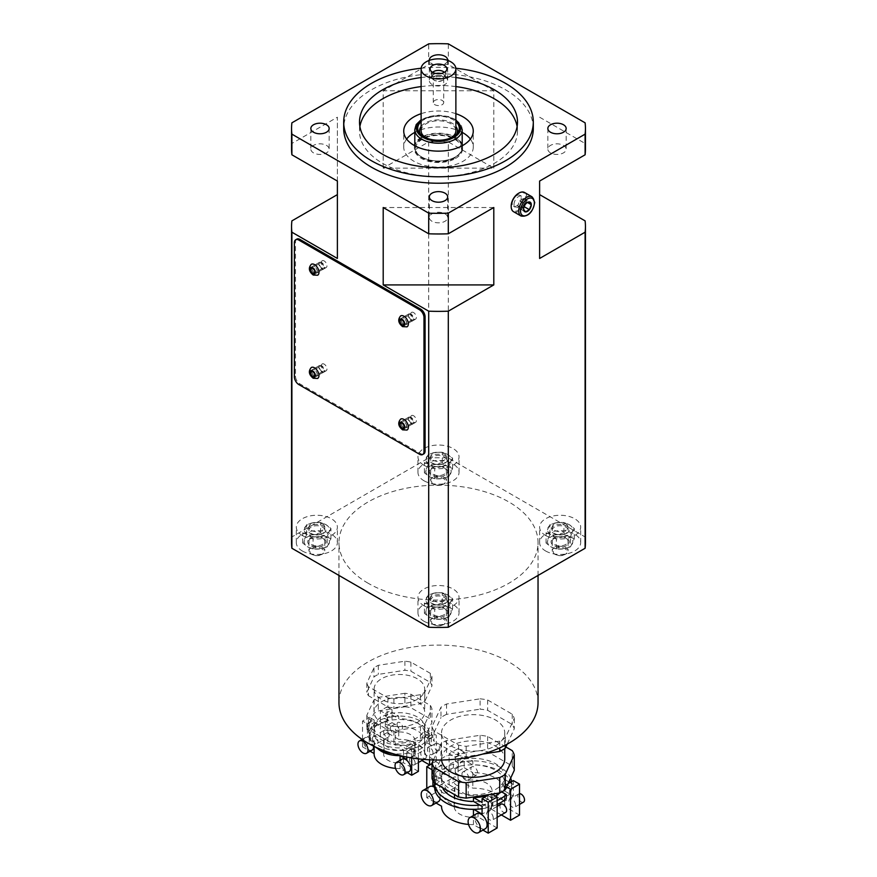<?xml version="1.0" encoding="UTF-8"?>
<svg xmlns="http://www.w3.org/2000/svg" width="877" height="877" viewBox="0 0 877 877"><rect width="100%" height="100%" fill="white"/><g stroke="black" fill="none" stroke-linecap="round" stroke-linejoin="round"><path stroke-width="0.66" stroke-dasharray="4.38 3.29" d="M493.795 207.52L383.205 207.52M444.979 213.813A9.165 5.295 180 0 1 447.665 217.551A9.165 5.295 180 0 1 442.008 222.44A9.165 5.295 180 0 1 432.021 221.289A9.165 5.295 180 0 1 429.335 217.551A9.165 5.295 180 0 1 434.992 212.662A9.165 5.295 180 0 1 444.979 213.813M296.81 239.125A6.325 3.651 -120 0 0 295.494 242.019L295.494 376.189A6.325 3.651 -120 0 0 299.967 383.929L420.62 453.584A6.325 3.651 -120 0 0 423.788 453.902M512.234 203.321A6.325 3.651 -60 0 1 514.996 196.963A6.325 3.651 -60 0 1 519.864 195.264A6.325 3.651 -60 0 1 521.179 198.158A6.325 3.651 -60 0 1 518.417 204.516A6.325 3.651 -60 0 1 513.549 206.216A6.325 3.651 -60 0 1 512.234 203.321M448.3 141.899A146.941 84.839 0 0 0 428.7 141.899L383.205 168.154L493.795 168.154L448.3 141.899L448.3 457.958L585.112 536.943A146.941 84.839 180 0 1 585.441 542.6M585.112 536.943L585.112 220.883M539.618 258.463L539.618 181.057M585.441 149.134A146.941 84.839 0 0 0 585.112 143.477L539.618 117.211M585.112 143.477L585.112 122.835M493.795 168.154L493.795 90.759L448.3 64.492L448.3 43.85M428.7 141.899L428.7 457.958A146.941 84.839 180 0 1 448.3 457.958M291.888 220.883L291.888 536.943L428.7 457.958M383.205 168.154L383.205 90.759L493.795 90.759M448.3 64.492A146.941 84.839 0 0 0 428.7 64.492L383.205 90.759M428.7 64.492L428.7 43.85M337.382 258.463L337.382 117.211L291.888 143.477L291.888 122.835M291.559 542.6A146.941 84.839 180 0 1 291.888 536.943M368.11 583.238A99.539 57.465 180 0 1 338.96 542.6A99.539 57.465 180 0 1 400.405 489.509A99.539 57.465 180 0 1 508.89 501.973A99.539 57.465 180 0 1 538.039 542.6A99.539 57.465 180 0 1 476.595 595.702A99.539 57.465 180 0 1 368.11 583.238M545.637 550.986A20.544 11.861 0 0 0 568.022 553.562A20.544 11.861 0 0 0 580.695 542.6A20.544 11.861 0 0 0 574.687 534.214A20.544 11.861 0 0 0 552.302 531.648A20.544 11.861 0 0 0 539.618 542.6A20.544 11.861 0 0 0 545.637 550.986M423.975 480.749A20.544 11.861 0 0 0 446.36 483.326A20.544 11.861 0 0 0 459.044 472.363A20.544 11.861 0 0 0 453.025 463.977A20.544 11.861 0 0 0 430.64 461.412A20.544 11.861 0 0 0 417.956 472.363A20.544 11.861 0 0 0 423.975 480.749M302.313 550.986A20.544 11.861 0 0 0 324.698 553.562A20.544 11.861 0 0 0 337.382 542.6A20.544 11.861 0 0 0 331.363 534.214A20.544 11.861 0 0 0 308.978 531.648A20.544 11.861 0 0 0 296.305 542.6A20.544 11.861 0 0 0 302.313 550.986M423.975 621.234A20.544 11.861 0 0 0 446.36 623.799A20.544 11.861 0 0 0 459.044 612.848A20.544 11.861 0 0 0 453.025 604.461A20.544 11.861 0 0 0 430.64 601.885A20.544 11.861 0 0 0 417.956 612.848A20.544 11.861 0 0 0 423.975 621.234M538.039 702.576A99.539 57.465 0 0 0 508.89 661.938A99.539 57.465 0 0 0 400.405 649.473A99.539 57.465 0 0 0 338.96 702.576M368.439 686.636A33.019 19.064 180 0 1 366.838 683.183L373.964 667.836A33.019 19.064 180 0 1 378.338 665.314L404.911 661.203A33.019 19.064 180 0 1 410.896 662.124L430.355 673.361A33.019 19.064 180 0 1 431.955 676.814L424.83 692.15A33.019 19.064 180 0 1 420.456 694.683L393.883 698.794A33.019 19.064 180 0 1 387.897 697.862L368.439 686.636L368.439 695.713A33.019 19.064 0 0 1 366.838 692.26L373.964 676.923A33.019 19.064 0 0 1 378.338 674.391L404.911 670.28A33.019 19.064 180 0 1 410.896 671.201L430.355 682.438A33.019 19.064 180 0 1 431.955 685.891L424.83 701.238A33.019 19.064 180 0 1 420.456 703.76L393.883 707.871A33.019 19.064 180 0 1 387.897 706.95L368.439 695.713M480.103 698.826A41.712 24.085 180 0 1 487.656 699.989L512.234 714.185A41.712 24.085 180 0 1 514.262 718.548L505.262 737.919A41.712 24.085 180 0 1 499.737 741.12L466.158 746.305A41.712 24.085 180 0 1 458.605 745.143L434.038 730.958A41.712 24.085 180 0 1 432.01 726.594L440.999 707.213A41.712 24.085 180 0 1 446.536 704.012L480.103 698.826L480.103 709.142A41.712 24.085 0 0 1 487.656 710.315L512.234 724.501A41.712 24.085 180 0 1 514.262 728.864L507.147 744.189M366.838 683.183L366.838 692.26M387.897 697.862L387.897 706.95M393.883 698.794L393.883 707.871M420.456 694.683L420.456 703.76M424.83 692.15L424.83 701.238M431.955 676.814L431.955 685.891M430.355 673.361L430.355 682.438M410.896 662.124L410.896 671.201M404.911 661.203L404.911 670.28M378.338 665.314L378.338 674.391M373.964 667.836L373.964 676.923M374.117 689.081A25.28 14.591 0 0 1 405.941 674.983A25.28 14.591 180 0 1 424.676 689.081A25.28 14.591 180 0 1 392.852 703.179A25.28 14.591 0 0 1 374.117 689.081L374.117 712.08A25.28 14.591 0 0 0 392.852 726.178A25.28 14.591 180 0 0 424.676 712.08A25.28 14.591 180 0 0 405.941 697.982A25.28 14.591 0 0 0 374.117 712.08M404.911 693.279L378.338 697.39A33.019 19.064 0 0 0 373.964 699.923L366.838 715.27A33.019 19.064 0 0 0 368.439 718.723L368.439 732.229A33.019 19.064 0 0 1 366.838 728.776L373.964 713.439A33.019 19.064 0 0 1 378.338 710.907L404.911 706.796L404.911 693.279A33.019 19.064 0 0 1 410.896 694.211L430.355 705.437A33.019 19.064 180 0 1 431.955 708.89L431.955 722.407L424.83 737.754A33.019 19.064 180 0 1 420.456 740.276L393.883 744.387A33.019 19.064 180 0 1 390.846 744.014A33.019 19.064 0 0 1 387.897 743.466L368.439 732.229M368.439 718.723L387.897 729.949A33.019 19.064 0 0 0 393.883 730.881L420.456 726.759A33.019 19.064 180 0 0 424.83 724.238L431.955 708.89M378.338 697.39L378.338 710.907M373.964 699.923L373.964 713.439M366.838 715.27L366.838 728.776M387.897 729.949L387.897 743.466M393.883 730.881L393.883 744.387M374.117 727.285A25.28 14.591 0 0 1 405.941 713.187A25.28 14.591 180 0 1 424.676 727.285A25.28 14.591 180 0 1 392.852 741.383A25.28 14.591 0 0 1 374.117 727.285L374.117 733.315A25.28 14.591 0 0 0 392.852 747.412A25.28 14.591 180 0 0 400.087 747.906L404.275 750.328A29.862 17.244 180 0 0 411.368 749.111L411.368 752.554A29.862 17.244 180 0 1 392.49 753.529M404.911 706.796A33.019 19.064 0 0 1 407.948 707.18A33.019 19.064 180 0 1 410.896 707.717L430.355 718.954A33.019 19.064 180 0 1 431.955 722.407M420.456 726.759L420.456 740.276M424.83 724.238L424.83 737.754M430.355 705.437L430.355 718.954M410.896 694.211L410.896 707.717M406.775 757.037L406.775 751.764L404.275 750.328A29.862 17.244 0 0 1 369.535 733.315A29.862 17.244 0 0 1 369.941 730.497A29.862 17.244 180 0 1 372.034 726.408L367.441 729.061L374.128 732.92L374.128 730.344A25.28 14.591 180 0 1 376.836 724.161L376.836 726.737L373.449 724.786L374.15 732.931L384.137 738.697L384.137 751.6L369.228 742.994L369.228 717.189L362.53 721.058L367.441 723.898L374.15 720.028L374.15 722.615L376.836 724.161M424.676 727.285L424.676 733.315A25.28 14.591 180 0 0 405.941 719.217A25.28 14.591 0 0 0 398.706 718.723L398.706 716.147A25.28 14.591 180 0 0 388.007 717.715L388.007 720.291A25.28 14.591 0 0 0 376.836 726.737M374.15 720.028L369.228 717.189M372.473 738.412A3.946 2.28 60 0 1 373.295 736.603A3.946 2.28 60 0 1 376.332 737.667A3.946 2.28 60 0 1 378.064 741.635A3.946 2.28 60 0 1 377.242 743.444A3.946 2.28 60 0 1 374.194 742.391A3.946 2.28 60 0 1 372.473 738.412M375.4 747.018A29.862 17.244 180 0 1 369.535 736.757A29.862 17.244 180 0 1 372.034 729.85L374.15 728.634M424.676 733.315A25.28 14.591 180 0 1 424.665 733.72L424.665 731.133A25.28 14.591 180 0 1 421.969 737.316L421.969 739.892L425.345 741.854L425.345 745.286A29.862 17.244 180 0 1 414.174 751.742L413.473 751.337L411.368 752.554M425.345 745.286L424.643 744.891L424.643 749.188L414.657 743.422L414.657 756.325L421.892 760.502M388.007 720.291L384.619 718.34L384.619 721.782L385.321 722.177L387.426 720.96A29.862 17.244 180 0 1 429.259 736.757A29.862 17.244 180 0 1 426.759 743.663L424.643 744.891M384.619 721.782A29.862 17.244 0 0 0 373.449 728.228M367.441 729.061L367.441 736.801L374.15 732.931M372.034 726.408L372.034 729.85M413.473 751.337L413.473 755.634L403.486 749.868A15.797 9.121 180 0 1 383.6 741.054A15.797 9.121 180 0 1 384.137 738.697M413.473 755.634L406.775 759.504M367.441 736.801L374.128 740.659A25.28 14.591 0 0 0 374.117 741.054A25.28 14.591 0 0 0 377.855 748.706M418.395 771.376L403.486 762.771A15.797 9.121 180 0 1 383.6 753.957A15.797 9.121 180 0 1 384.137 751.6M403.486 762.771L403.486 749.868M369.228 742.994L362.53 746.864L370.083 751.227M374.117 753.551L374.128 740.659M395.516 768.384A25.28 14.591 0 0 0 400.087 768.548L407.18 772.637M362.53 746.864L362.53 721.058M367.441 723.898L367.441 726.485L374.15 722.615M374.128 730.344L367.441 726.485M372.122 750.054A7.115 4.1 60 0 1 366.641 748.147A7.115 4.1 60 0 1 363.538 740.999A7.115 4.1 60 0 1 365.007 737.743A7.115 4.1 60 0 1 370.215 739.377A7.115 4.1 60 0 1 373.558 746.119M421.969 739.892A25.28 14.591 180 0 1 410.787 746.349L410.787 743.762A25.28 14.591 180 0 1 400.087 745.329L400.087 747.906M411.686 757.914L411.686 749.44L406.775 746.601L406.775 749.188L400.087 745.329M400.087 768.548L400.087 760.315M402.094 759.153A7.115 4.1 -120 0 0 400.625 762.409A7.115 4.1 -120 0 0 403.727 769.567A7.115 4.1 -120 0 0 409.208 771.464M410.787 743.762L413.473 745.318L406.775 749.188M418.395 758.857L418.395 745.571L413.473 742.731L413.473 745.318M425.345 741.854A29.862 17.244 180 0 1 414.174 748.3L410.787 746.349M414.174 748.3L414.174 751.742M415.15 763.056A3.946 2.28 -120 0 0 413.429 759.076A3.946 2.28 -120 0 0 410.381 758.024A3.946 2.28 -120 0 0 409.559 759.833A3.946 2.28 -120 0 0 411.291 763.801A3.946 2.28 -120 0 0 414.328 764.865A3.946 2.28 -120 0 0 415.15 763.056M406.775 751.764L411.368 749.111M411.686 749.44L418.395 745.571M406.775 746.601L413.473 742.731M429.566 759.811L429.566 739.125L424.643 736.285L424.643 738.862L421.969 737.316M426.321 756.599A3.946 2.28 -120 0 0 424.6 752.63A3.946 2.28 -120 0 0 421.552 751.567A3.946 2.28 -120 0 0 420.741 753.376A3.946 2.28 -120 0 0 422.462 757.355A3.946 2.28 -120 0 0 425.509 758.408A3.946 2.28 -120 0 0 426.321 756.599M424.665 731.133L431.352 734.992L424.643 738.862M424.665 733.72L431.352 737.579L431.352 745.318L424.665 741.46A25.28 14.591 0 0 0 424.676 741.054A25.28 14.591 0 0 0 398.706 726.474L398.706 739.366L387.108 732.679L387.108 706.873L380.41 710.743L385.321 713.582L385.321 716.158L392.019 712.288L398.706 716.147M432.01 763.516L436.264 761.05L424.665 754.363L424.665 741.46M436.264 761.05L436.264 735.255L431.352 732.416L431.352 734.992M433.03 752.729A3.946 2.28 -120 0 0 431.298 748.761A3.946 2.28 -120 0 0 428.261 747.697A3.946 2.28 -120 0 0 427.439 749.506A3.946 2.28 -120 0 0 429.16 753.486A3.946 2.28 -120 0 0 432.208 754.538A3.946 2.28 -120 0 0 433.03 752.729M385.321 722.177L385.321 726.485L392.019 722.615L392.019 714.876L387.426 717.518A29.862 17.244 180 0 1 394.518 716.312A29.862 17.244 0 0 1 429.259 733.315A29.862 17.244 0 0 1 428.853 736.132A29.862 17.244 180 0 1 426.759 740.232L431.352 737.579M426.759 740.232L426.759 743.663M387.426 717.518L387.426 720.96M392.019 714.876L398.706 718.723M385.321 713.582L392.019 709.712L392.019 712.288M392.019 709.712L387.108 706.873M392.019 722.615L398.706 726.474M390.353 728.096A3.946 2.28 60 0 1 391.164 726.288A3.946 2.28 60 0 1 394.212 727.34A3.946 2.28 60 0 1 395.933 731.319A3.946 2.28 60 0 1 395.121 733.128A3.946 2.28 60 0 1 392.074 732.065A3.946 2.28 60 0 1 390.353 728.096M388.007 717.715L385.321 716.158M385.321 726.485L395.308 732.251A15.797 9.121 180 0 1 415.194 741.054A15.797 9.121 180 0 1 414.657 743.422M387.108 732.679L380.41 736.548L395.308 745.143L395.308 732.251M380.41 736.548L380.41 710.743M383.644 731.966A3.946 2.28 60 0 1 384.466 730.157A3.946 2.28 60 0 1 387.502 731.21A3.946 2.28 60 0 1 389.235 735.189A3.946 2.28 60 0 1 388.412 736.998A3.946 2.28 60 0 1 385.365 735.935A3.946 2.28 60 0 1 383.644 731.966M431.352 745.318L424.643 749.188M395.308 745.143A15.797 9.121 180 0 1 415.194 753.957A15.797 9.121 180 0 1 414.657 756.325M424.665 754.363A25.28 14.591 0 0 0 424.676 753.957A25.28 14.591 0 0 0 398.706 739.366M429.566 739.125L436.264 735.255M424.643 736.285L431.352 732.416M384.619 718.34A29.862 17.244 0 0 0 373.449 724.786M397.051 724.227A3.946 2.28 60 0 1 397.873 722.418A3.946 2.28 60 0 1 400.91 723.47A3.946 2.28 60 0 1 402.642 727.45A3.946 2.28 -120 0 1 401.819 729.258A3.946 2.28 -120 0 1 398.772 728.195A3.946 2.28 -120 0 1 397.051 724.227M438.906 750.668A3.946 2.28 60 0 0 439.728 748.859A3.946 2.28 -120 0 0 438.007 744.891A3.946 2.28 -120 0 0 434.959 743.828A3.946 2.28 -120 0 0 434.148 745.636A3.946 2.28 60 0 0 435.869 749.616A3.946 2.28 60 0 0 438.906 750.668L432.208 754.538M487.656 699.989L487.656 710.315M446.536 704.012L446.536 714.338L480.103 709.142M446.536 714.338A41.712 24.085 0 0 0 440.999 717.529L440.999 707.213M432.01 726.594L432.01 736.91L440.999 717.529M434.038 730.958L434.038 741.273A41.712 24.085 180 0 1 432.01 736.91M458.605 745.143L458.605 755.459L434.038 741.273M466.158 746.305L466.158 756.632A41.712 24.085 180 0 1 458.605 755.459M499.737 741.12L499.737 747.884M482.624 754.088L466.158 756.632M505.262 737.919L505.262 745.198M514.262 718.548L514.262 728.864M512.234 714.185L512.234 724.501M441.537 732.887A31.605 18.242 0 0 1 469.009 714.799A31.605 18.242 0 0 1 503.661 728.162A31.605 18.242 180 0 1 504.735 732.887A31.605 18.242 180 0 1 477.263 750.975A31.605 18.242 180 0 1 442.611 737.612A31.605 18.242 0 0 1 441.537 732.887L441.537 759.022A31.605 18.242 0 0 0 441.58 760.008M441.537 759.022A31.605 18.242 0 0 1 469.009 740.933A31.605 18.242 0 0 1 503.661 754.308A31.605 18.242 180 0 1 504.735 759.022M505.865 746.963L487.656 736.45A41.712 24.085 0 0 0 480.103 735.277L446.536 740.473A41.712 24.085 0 0 0 440.999 743.663L440.999 759.022A41.712 24.085 0 0 1 446.536 755.831L480.103 750.635A41.712 24.085 0 0 1 487.656 751.808L512.234 765.994L512.234 750.635M433.435 759.964L440.999 743.663M487.656 736.45L487.656 751.808M480.103 735.277L480.103 750.635M446.536 740.473L446.536 755.831M432.01 778.403L440.999 759.022M441.537 776.594A31.605 18.242 0 0 1 469.009 758.506A31.605 18.242 0 0 1 503.661 771.87A31.605 18.242 180 0 1 504.735 776.594A31.605 18.242 180 0 1 477.263 794.683A31.605 18.242 180 0 1 442.611 781.319A31.605 18.242 0 0 1 441.537 776.594L441.537 783.161A31.605 18.242 0 0 0 442.611 787.886A31.605 18.242 180 0 0 443.049 788.741M512.234 765.994A41.712 24.085 0 0 1 513.429 768.153A41.712 24.085 180 0 1 514.262 770.357M505.108 786.143A36.966 21.344 180 0 0 506.621 784.466L504.418 785.945L506.709 787.064M491.701 793.882L488.807 794.748A36.966 21.344 180 0 0 491.701 793.882L492.83 794.529M432.01 769.743L432.909 770.258L441.855 765.303L435.705 761.554L432.01 763.692M439.651 766.366A36.966 21.344 180 0 1 441.164 764.7M519.502 815.095L504.735 806.566A31.605 18.242 0 0 0 504.735 806.38A31.605 18.242 0 0 0 472.813 788.138L458.046 779.609L449.112 784.772L449.112 753.814L455.262 757.564L464.196 752.203L464.196 756.073L472.813 761.05L472.813 764.919A31.605 18.242 0 0 1 503.661 778.436A31.605 18.242 180 0 1 504.735 783.161A31.605 18.242 180 0 1 504.735 783.347L504.735 779.478A31.605 18.242 180 0 1 501.151 787.721L501.151 791.602A31.605 18.242 180 0 1 499.912 792.852M454.571 756.961A36.966 21.344 180 0 1 457.454 756.084M434.586 783.161A38.555 22.254 0 0 1 435.167 779.302A38.555 22.254 180 0 1 436.768 775.772L432.909 777.998L441.537 782.975L441.537 779.105A31.605 18.242 180 0 1 445.11 770.85L445.11 774.72L440.013 771.771L440.013 775.685L441.855 776.748L441.855 780.585L454.823 788.072L454.823 803.551L435.705 792.512L435.705 761.554M455.262 769.008L455.262 772.845L464.196 767.682L464.196 759.942L460.348 762.168L460.348 766.07L455.262 769.008L453.409 767.945L453.409 764.031L458.518 766.98L458.518 763.111A31.605 18.242 180 0 1 472.813 761.05M458.518 766.98A31.605 18.242 0 0 0 445.11 774.72M441.855 765.303L441.855 768.976L445.11 770.85M439.618 787.031A4.736 2.741 60 0 1 440.594 784.86A4.736 2.741 60 0 1 444.255 786.132A4.736 2.741 60 0 1 446.316 790.901A4.736 2.741 60 0 1 445.341 793.071A4.736 2.741 60 0 1 441.69 791.799A4.736 2.741 60 0 1 439.618 787.031M441.855 776.748L436.768 779.686A38.555 22.254 180 0 0 434.586 787.075M482.076 806.38L485.924 804.154L485.924 808.068A38.555 22.254 180 0 1 482.076 808.726M485.924 808.068L491.01 805.13L491.01 808.967L478.042 801.479A18.965 10.952 180 0 1 454.176 790.901A18.965 10.952 180 0 1 454.823 788.072M497.149 804.483A38.555 22.254 180 0 1 492.852 806.193L491.01 805.13M460.348 766.07A38.555 22.254 180 0 1 511.686 787.075A38.555 22.254 180 0 1 509.504 794.452L504.418 797.39L506.259 798.454M453.409 767.945A38.555 22.254 0 0 0 440.013 775.685M434.586 784.772L441.855 780.585M432.909 777.998L432.909 780.771M436.768 775.772L436.768 779.686M491.01 808.967L482.076 814.119M473.766 809.328L473.448 809.142A31.605 18.242 0 0 1 441.537 790.901A31.605 18.242 0 0 1 441.537 790.714L434.586 786.702M497.149 827.987L478.042 816.958A18.965 10.952 180 0 1 454.176 806.38A18.965 10.952 180 0 1 454.823 803.551M478.042 816.958L478.042 801.479M435.705 792.512L426.77 797.675L436.022 803.014M468.548 824.435A31.605 18.242 0 0 0 473.448 824.621L482.942 830.102M426.77 797.675L426.77 788.28M432.909 770.258L432.909 774.128L441.855 768.976M441.537 779.105L432.909 774.128M438.379 801.655A8.693 5.021 60 0 1 431.681 799.32A8.693 5.021 60 0 1 427.888 790.583A8.693 5.021 60 0 1 429.686 786.603M434.586 787.382A8.693 5.021 60 0 1 440.177 797.675A8.693 5.021 60 0 1 440.122 798.563M485.924 804.154A38.555 22.254 180 0 1 479.818 805.086M495.483 796.064A31.605 18.242 180 0 1 487.744 799.342L487.744 795.472A31.605 18.242 180 0 1 487.02 795.68M473.448 824.621L473.448 815.511M476.606 813.692A8.693 5.021 -120 0 0 474.808 817.671A8.693 5.021 -120 0 0 478.601 826.419A8.693 5.021 -120 0 0 485.299 828.743M487.744 795.472L491.01 797.346L482.076 802.51M491.01 793.685L491.01 797.346M497.149 800.569A38.555 22.254 180 0 1 492.852 802.291L487.744 799.342M492.852 802.291L492.852 806.193M493.247 817.989A4.736 2.741 -120 0 0 491.175 813.22A4.736 2.741 -120 0 0 487.524 811.949A4.736 2.741 -120 0 0 486.538 814.119A4.736 2.741 -120 0 0 488.61 818.888A4.736 2.741 -120 0 0 492.26 820.159A4.736 2.741 -120 0 0 493.247 817.989M487.283 795.625L488.807 794.748M501.151 791.602L501.721 791.92M504.418 785.945L504.418 789.607L501.151 787.721M449.112 784.772L468.23 795.812A18.965 10.952 180 0 1 492.096 806.38A18.965 10.952 180 0 1 491.449 809.219L501.337 814.919M491.449 809.219L491.449 793.729L503.573 800.734M504.418 797.39L504.418 800.076M500.931 804.209A4.736 2.741 -120 0 0 499.945 806.38A4.736 2.741 -120 0 0 502.017 811.148A4.736 2.741 -120 0 0 505.667 812.42M504.735 779.478L509.208 782.054M509.997 782.514L513.352 784.455L504.418 789.607M504.735 783.347L513.352 788.324L513.352 796.064L504.735 791.087A31.605 18.242 0 0 0 504.735 790.901A31.605 18.242 0 0 0 472.813 772.659L472.813 788.138M504.735 806.566L504.735 791.087M513.352 780.585L513.352 784.455M515.588 805.097A4.736 2.741 -120 0 0 513.516 800.317A4.736 2.741 -120 0 0 509.866 799.057A4.736 2.741 -120 0 0 508.89 801.216A4.736 2.741 -120 0 0 510.951 805.996A4.736 2.741 -120 0 0 514.602 807.257A4.736 2.741 -120 0 0 515.588 805.097M511.587 781.593A38.555 22.254 0 0 1 511.686 783.161A38.555 22.254 0 0 1 511.105 787.02A38.555 22.254 180 0 1 509.504 790.55L513.352 788.324M509.504 790.55L509.504 794.452M460.348 762.168A38.555 22.254 180 0 1 466.443 761.236L472.813 764.919M510.831 778.513A38.555 22.254 0 0 0 466.443 761.236L464.196 759.942M464.196 752.203L458.046 748.651L449.112 753.814M458.046 779.609L458.046 748.651M464.196 767.682L472.813 772.659M461.96 774.128A4.736 2.741 60 0 1 462.946 771.957A4.736 2.741 60 0 1 466.597 773.229A4.736 2.741 60 0 1 468.669 777.998A4.736 2.741 60 0 1 467.682 780.168A4.736 2.741 60 0 1 464.032 778.897A4.736 2.741 60 0 1 461.96 774.128M458.518 763.111L455.262 761.225L464.196 756.073M455.262 772.845L468.23 780.333A18.965 10.952 180 0 1 492.096 790.901A18.965 10.952 180 0 1 491.449 793.729M468.23 795.812L468.23 780.333M455.262 757.564L455.262 761.225M453.025 779.291A4.736 2.741 60 0 1 454.001 777.121A4.736 2.741 60 0 1 457.662 778.392A4.736 2.741 60 0 1 459.723 783.161A4.736 2.741 60 0 1 458.748 785.332A4.736 2.741 60 0 1 455.097 784.06A4.736 2.741 60 0 1 453.025 779.291M513.352 796.064L504.418 801.216M506.621 784.466L508.594 783.325M453.409 764.031A38.555 22.254 0 0 0 440.013 771.771M470.894 768.976A4.736 2.741 60 0 1 471.881 766.805A4.736 2.741 60 0 1 475.531 768.066A4.736 2.741 60 0 1 477.603 772.845A4.736 2.741 -120 0 1 476.617 775.016A4.736 2.741 -120 0 1 472.966 773.744A4.736 2.741 -120 0 1 470.894 768.976M519.502 793.674A4.736 2.741 -120 0 0 518.8 793.893A4.736 2.741 -120 0 0 517.825 796.064A4.736 2.741 60 0 0 519.897 800.833A4.736 2.741 60 0 0 523.547 802.104M545.637 535.507A20.544 11.861 0 0 0 568.022 538.083A20.544 11.861 0 0 0 580.695 527.121A20.544 11.861 0 0 0 574.687 518.735A20.544 11.861 0 0 0 552.302 516.169A20.544 11.861 0 0 0 539.618 527.121A20.544 11.861 0 0 0 545.637 535.507M565.742 523.898A7.904 4.56 180 0 1 568.055 527.121A7.904 4.56 180 0 1 563.187 531.341A7.904 4.56 180 0 1 554.571 530.344A7.904 4.56 180 0 1 552.258 527.121A7.904 4.56 180 0 1 557.136 522.911A7.904 4.56 180 0 1 565.742 523.898M565.742 533.49A7.904 4.56 180 0 1 554.571 533.49A7.904 4.56 180 0 1 552.258 530.267A7.904 4.56 180 0 1 554.571 527.033A7.904 4.56 180 0 1 565.742 527.033A7.904 4.56 180 0 1 568.055 530.267A7.904 4.56 180 0 1 565.742 533.49M566.586 533.413A9.088 5.24 0 0 0 566.586 525.992A9.088 5.24 0 0 0 553.738 525.992A9.088 5.24 0 0 0 553.738 533.413A9.088 5.24 0 0 0 566.586 533.413M563.429 536.757A12.64 7.301 0 0 0 572.363 531.594A12.64 7.301 0 0 0 569.096 524.545A12.64 7.301 0 0 0 556.884 522.659A12.64 7.301 0 0 0 547.95 527.811A12.64 7.301 0 0 0 551.216 534.86A12.64 7.301 0 0 0 563.429 536.757L570.478 536.581L574.26 528.447L569.096 524.545L563.933 522.484L556.884 522.659L549.835 524.665L546.064 532.81L551.216 534.86L556.38 538.763L563.429 536.757M570.478 546.864L563.429 548.881L556.38 549.046L551.216 546.985L546.064 543.093L549.835 534.948L556.884 534.784L563.933 532.767L569.096 536.669A12.64 7.301 180 0 1 572.363 543.718A12.64 7.301 180 0 1 563.429 548.881A12.64 7.301 180 0 1 551.216 546.985A12.64 7.301 180 0 1 547.95 539.936A12.64 7.301 180 0 1 556.884 534.784A12.64 7.301 180 0 1 569.096 536.669L574.26 538.73L570.478 546.864L570.478 536.581M574.26 538.73L574.26 528.447M553.738 538.116A9.088 5.24 180 0 1 566.586 538.116A9.088 5.24 180 0 1 566.586 545.538A9.088 5.24 180 0 1 553.738 545.538A9.088 5.24 180 0 1 553.738 538.116M563.933 532.767L563.933 522.484M549.835 534.948L549.835 524.665M546.064 543.093L546.064 532.81M556.38 549.046L556.38 538.763M565.742 538.05A7.904 4.56 180 0 1 568.055 541.273A7.904 4.56 180 0 1 565.742 544.496A7.904 4.56 180 0 1 554.571 544.496A7.904 4.56 180 0 1 552.258 541.273A7.904 4.56 180 0 1 554.571 538.05A7.904 4.56 180 0 1 565.742 538.05M565.742 554.089A7.904 4.56 180 0 1 554.571 554.089L554.571 554.089A7.904 4.56 180 0 1 552.258 550.866A7.904 4.56 180 0 1 554.571 547.632A7.904 4.56 180 0 1 565.742 547.632A7.904 4.56 180 0 1 568.055 550.866A7.904 4.56 180 0 1 565.742 554.089L565.073 554.472A6.95 4.012 0 0 0 565.073 548.794A6.95 4.012 0 0 0 555.24 548.794A6.95 4.012 0 0 0 555.24 554.472A6.95 4.012 0 0 0 565.073 554.472L565.742 554.089M423.975 465.27A20.544 11.861 0 0 0 446.36 467.836A20.544 11.861 0 0 0 459.044 456.884A20.544 11.861 0 0 0 453.025 448.498A20.544 11.861 0 0 0 430.64 445.933A20.544 11.861 0 0 0 417.956 456.884A20.544 11.861 0 0 0 423.975 465.27M444.091 453.661A7.904 4.56 180 0 1 446.404 456.884A7.904 4.56 180 0 1 441.526 461.094A7.904 4.56 180 0 1 432.909 460.107A7.904 4.56 180 0 1 430.596 456.884A7.904 4.56 180 0 1 435.474 452.675A7.904 4.56 180 0 1 444.091 453.661M444.091 463.253A7.904 4.56 180 0 1 432.909 463.253A7.904 4.56 180 0 1 430.596 460.019A7.904 4.56 180 0 1 432.909 456.796A7.904 4.56 180 0 1 444.091 456.796A7.904 4.56 180 0 1 446.404 460.019A7.904 4.56 180 0 1 444.091 463.253M444.924 463.177A9.088 5.24 0 0 0 444.924 455.755A9.088 5.24 0 0 0 432.076 455.755A9.088 5.24 0 0 0 432.076 463.177A9.088 5.24 0 0 0 444.924 463.177M441.767 466.509A12.64 7.301 0 0 0 450.712 461.357A12.64 7.301 0 0 0 447.434 454.308A12.64 7.301 0 0 0 435.233 452.411A12.64 7.301 0 0 0 426.288 457.575A12.64 7.301 0 0 0 429.566 464.624A12.64 7.301 0 0 0 441.767 466.509L448.816 466.345L452.598 458.211L447.434 454.308L442.282 452.247L435.233 452.411L428.184 454.429L424.402 462.563L429.566 464.624L434.718 468.526L441.767 466.509M448.816 476.628L441.767 478.645L434.718 478.809L429.566 476.748L424.402 472.846L428.184 464.711L435.233 464.547L442.282 462.53L447.434 466.432A12.64 7.301 180 0 1 450.712 473.481A12.64 7.301 180 0 1 441.767 478.645A12.64 7.301 180 0 1 429.566 476.748A12.64 7.301 180 0 1 426.288 469.699A12.64 7.301 180 0 1 435.233 464.547A12.64 7.301 180 0 1 447.434 466.432L452.598 468.493L448.816 476.628L448.816 466.345M452.598 468.493L452.598 458.211M432.076 467.88A9.088 5.24 180 0 1 444.924 467.88A9.088 5.24 180 0 1 444.924 475.301A9.088 5.24 180 0 1 432.076 475.301A9.088 5.24 180 0 1 432.076 467.88M442.282 462.53L442.282 452.247M428.184 464.711L428.184 454.429M424.402 472.846L424.402 462.563M434.718 478.809L434.718 468.526M444.091 467.803A7.904 4.56 180 0 1 446.404 471.037A7.904 4.56 180 0 1 444.091 474.26A7.904 4.56 180 0 1 432.909 474.26A7.904 4.56 180 0 1 430.596 471.037A7.904 4.56 180 0 1 432.909 467.803A7.904 4.56 180 0 1 444.091 467.803M444.091 483.852A7.904 4.56 180 0 1 432.909 483.852L432.909 483.852A7.904 4.56 180 0 1 430.596 480.618A7.904 4.56 180 0 1 432.909 477.395A7.904 4.56 180 0 1 444.091 477.395A7.904 4.56 180 0 1 446.404 480.618A7.904 4.56 180 0 1 444.091 483.852L443.411 484.236A6.95 4.012 0 0 0 443.411 478.557A6.95 4.012 0 0 0 433.589 478.557A6.95 4.012 0 0 0 433.589 484.236A6.95 4.012 0 0 0 443.411 484.236L444.091 483.852M302.313 535.507A20.544 11.861 0 0 0 324.698 538.083A20.544 11.861 0 0 0 337.382 527.121A20.544 11.861 0 0 0 331.363 518.735A20.544 11.861 0 0 0 308.978 516.169A20.544 11.861 0 0 0 296.305 527.121A20.544 11.861 0 0 0 302.313 535.507M322.429 523.898A7.904 4.56 180 0 1 324.742 527.121A7.904 4.56 180 0 1 319.864 531.341A7.904 4.56 180 0 1 311.258 530.344A7.904 4.56 180 0 1 308.945 527.121A7.904 4.56 180 0 1 313.813 522.911A7.904 4.56 180 0 1 322.429 523.898M322.429 533.49A7.904 4.56 180 0 1 311.258 533.49A7.904 4.56 180 0 1 308.945 530.267A7.904 4.56 180 0 1 311.258 527.033A7.904 4.56 180 0 1 322.429 527.033A7.904 4.56 180 0 1 324.742 530.267A7.904 4.56 180 0 1 322.429 533.49M323.262 533.413A9.088 5.24 0 0 0 323.262 525.992A9.088 5.24 0 0 0 310.414 525.992A9.088 5.24 0 0 0 310.414 533.413A9.088 5.24 0 0 0 323.262 533.413M320.116 536.757A12.64 7.301 0 0 0 329.05 531.594A12.64 7.301 0 0 0 325.784 524.545A12.64 7.301 0 0 0 313.571 522.659A12.64 7.301 0 0 0 304.637 527.811A12.64 7.301 0 0 0 307.904 534.86A12.64 7.301 0 0 0 320.116 536.757L327.165 536.581L330.936 528.447L325.784 524.545L320.62 522.484L313.571 522.659L306.522 524.665L302.74 532.81L307.904 534.86L313.067 538.763L320.116 536.757M327.165 546.864L320.116 548.881L313.067 549.046L307.904 546.985L302.74 543.093L306.522 534.948L313.571 534.784L320.62 532.767L325.784 536.669A12.64 7.301 180 0 1 329.05 543.718A12.64 7.301 180 0 1 320.116 548.881A12.64 7.301 180 0 1 307.904 546.985A12.64 7.301 180 0 1 304.637 539.936A12.64 7.301 180 0 1 313.571 534.784A12.64 7.301 180 0 1 325.784 536.669L330.936 538.73L327.165 546.864L327.165 536.581M330.936 538.73L330.936 528.447M310.414 538.116A9.088 5.24 180 0 1 323.262 538.116A9.088 5.24 180 0 1 323.262 545.538A9.088 5.24 180 0 1 310.414 545.538A9.088 5.24 180 0 1 310.414 538.116M320.62 532.767L320.62 522.484M306.522 534.948L306.522 524.665M302.74 543.093L302.74 532.81M313.067 549.046L313.067 538.763M322.429 538.05A7.904 4.56 180 0 1 324.742 541.273A7.904 4.56 180 0 1 322.429 544.496A7.904 4.56 180 0 1 311.258 544.496A7.904 4.56 180 0 1 308.945 541.273A7.904 4.56 180 0 1 311.258 538.05A7.904 4.56 180 0 1 322.429 538.05M322.429 554.089A7.904 4.56 180 0 1 311.258 554.089L311.258 554.089A7.904 4.56 180 0 1 308.945 550.866A7.904 4.56 180 0 1 311.258 547.632A7.904 4.56 180 0 1 322.429 547.632A7.904 4.56 180 0 1 324.742 550.866A7.904 4.56 180 0 1 322.429 554.089L321.76 554.472A6.95 4.012 0 0 0 321.76 548.794A6.95 4.012 0 0 0 311.927 548.794A6.95 4.012 0 0 0 311.927 554.472A6.95 4.012 0 0 0 321.76 554.472L322.429 554.089M423.975 605.744A20.544 11.861 0 0 0 446.36 608.32A20.544 11.861 0 0 0 459.044 597.358A20.544 11.861 0 0 0 453.025 588.982A20.544 11.861 0 0 0 430.64 586.406A20.544 11.861 0 0 0 417.956 597.358A20.544 11.861 0 0 0 423.975 605.744M444.091 594.135A7.904 4.56 180 0 1 446.404 597.358A7.904 4.56 180 0 1 441.526 601.578A7.904 4.56 180 0 1 432.909 600.592A7.904 4.56 180 0 1 430.596 597.358A7.904 4.56 180 0 1 435.474 593.148A7.904 4.56 180 0 1 444.091 594.135M444.091 603.727A7.904 4.56 180 0 1 432.909 603.727A7.904 4.56 180 0 1 430.596 600.504A7.904 4.56 180 0 1 432.909 597.281A7.904 4.56 180 0 1 444.091 597.281A7.904 4.56 180 0 1 446.404 600.504A7.904 4.56 180 0 1 444.091 603.727M444.924 603.65A9.088 5.24 0 0 0 444.924 596.228A9.088 5.24 0 0 0 432.076 596.228A9.088 5.24 0 0 0 432.076 603.65A9.088 5.24 0 0 0 444.924 603.65M441.767 606.994A12.64 7.301 0 0 0 450.712 601.83A12.64 7.301 0 0 0 447.434 594.781A12.64 7.301 0 0 0 435.233 592.896A12.64 7.301 0 0 0 426.288 598.059A12.64 7.301 0 0 0 429.566 605.108A12.64 7.301 0 0 0 441.767 606.994L448.816 606.818L452.598 598.684L447.434 594.781L442.282 592.72L435.233 592.896L428.184 594.902L424.402 603.047L429.566 605.108L434.718 609L441.767 606.994M448.816 617.101L441.767 619.118L434.718 619.283L429.566 617.233L424.402 613.33L428.184 605.185L435.233 605.02L442.282 603.003L447.434 606.906A12.64 7.301 180 0 1 450.712 613.955A12.64 7.301 180 0 1 441.767 619.118A12.64 7.301 180 0 1 429.566 617.233A12.64 7.301 180 0 1 426.288 610.184A12.64 7.301 180 0 1 435.233 605.02A12.64 7.301 180 0 1 447.434 606.906L452.598 608.967L448.816 617.101L448.816 606.818M452.598 608.967L452.598 598.684M432.076 608.364A9.088 5.24 180 0 1 444.924 608.364A9.088 5.24 180 0 1 444.924 615.775A9.088 5.24 180 0 1 432.076 615.775A9.088 5.24 180 0 1 432.076 608.364M442.282 603.003L442.282 592.72M428.184 605.185L428.184 594.902M424.402 613.33L424.402 603.047M434.718 619.283L434.718 609M444.091 608.287A7.904 4.56 180 0 1 446.404 611.51A7.904 4.56 180 0 1 444.091 614.733A7.904 4.56 180 0 1 432.909 614.733A7.904 4.56 180 0 1 430.596 611.51A7.904 4.56 180 0 1 432.909 608.287A7.904 4.56 180 0 1 444.091 608.287M444.091 624.325A7.904 4.56 180 0 1 432.909 624.325L432.909 624.325A7.904 4.56 180 0 1 430.596 621.102A7.904 4.56 180 0 1 432.909 617.879A7.904 4.56 180 0 1 444.091 617.879A7.904 4.56 180 0 1 446.404 621.102A7.904 4.56 180 0 1 444.091 624.325L443.411 624.709A6.95 4.012 0 0 0 443.411 619.03A6.95 4.012 0 0 0 433.589 619.03A6.95 4.012 0 0 0 433.589 624.709A6.95 4.012 0 0 0 443.411 624.709L444.091 624.325M337.382 181.057L337.382 117.211M291.888 143.477A146.941 84.839 0 0 0 291.559 149.134M326.485 145.396A9.165 5.295 180 0 1 329.16 149.134A9.165 5.295 180 0 1 323.503 154.023A9.165 5.295 180 0 1 313.517 152.872A9.165 5.295 180 0 1 310.842 149.134A9.165 5.295 180 0 1 316.498 144.245A9.165 5.295 180 0 1 326.485 145.396M447.654 60.36A9.165 5.295 180 0 1 441.778 65.019A9.165 5.295 180 0 1 432.021 63.824A9.165 5.295 180 0 1 429.346 60.36M533.304 128.491A94.804 54.736 0 0 0 505.536 89.794A94.804 54.736 0 0 0 402.225 77.932A94.804 54.736 0 0 0 343.696 128.491M563.483 145.396A9.165 5.295 180 0 1 566.158 149.134A9.165 5.295 180 0 1 560.502 154.023A9.165 5.295 180 0 1 550.515 152.872A9.165 5.295 180 0 1 547.84 149.134A9.165 5.295 180 0 1 553.497 144.245A9.165 5.295 180 0 1 563.483 145.396M444.979 76.979A9.165 5.295 180 0 1 447.665 80.717A9.165 5.295 180 0 1 442.008 85.606A9.165 5.295 180 0 1 432.021 84.466A9.165 5.295 180 0 1 429.335 80.717A9.165 5.295 180 0 1 434.992 75.839A9.165 5.295 180 0 1 444.979 76.979M455.843 68.242A94.804 54.736 0 0 0 421.157 68.242M455.876 77.549A78.996 45.615 0 0 0 421.124 77.549M359.888 126.562A78.996 45.615 180 0 0 359.504 131.079A78.996 45.615 180 0 0 408.265 173.218A78.996 45.615 180 0 0 494.365 163.33A78.996 45.615 0 0 0 517.496 131.079A78.996 45.615 0 0 0 517.112 126.562M455.876 86.582A78.996 45.615 0 0 0 421.124 86.582M455.876 113.692A34.762 20.072 0 0 0 421.124 113.692M406.621 139.07A34.762 20.072 180 0 0 403.738 147.073A34.762 20.072 180 0 0 425.202 165.61A34.762 20.072 180 0 0 463.078 161.258A34.762 20.072 0 0 0 473.262 147.073A34.762 20.072 0 0 0 470.379 139.07M462.201 132.394A34.762 20.072 0 0 0 414.799 132.394M414.558 145.626A24.074 13.9 0 0 0 414.426 147.073A24.074 13.9 0 0 0 429.281 159.921A24.074 13.9 0 0 0 455.525 156.906A24.074 13.9 0 0 0 462.574 147.073A24.074 13.9 0 0 0 462.442 145.626M462.201 144.617A24.074 13.9 0 0 0 445.702 133.808A24.074 13.9 0 0 0 421.475 137.24A24.074 13.9 0 0 0 414.799 144.617M455.525 158.452A24.074 13.9 0 0 0 462.574 148.619A24.074 13.9 0 0 0 447.719 135.782A24.074 13.9 0 0 0 421.475 138.785A24.074 13.9 0 0 0 414.426 148.619A24.074 13.9 0 0 0 429.281 161.467A24.074 13.9 0 0 0 455.525 158.452M454.703 157.97A22.912 13.232 180 0 1 429.73 160.842A22.912 13.232 180 0 1 415.588 148.619A22.912 13.232 180 0 1 422.297 139.268A22.912 13.232 0 0 1 447.27 136.395A22.912 13.232 0 0 1 461.412 148.619A22.912 13.232 0 0 1 454.703 157.97M454.703 157.805A22.912 13.232 180 0 1 429.73 160.666A22.912 13.232 180 0 1 415.588 148.443A22.912 13.232 180 0 1 422.297 139.092A22.912 13.232 180 0 1 447.27 136.231A22.912 13.232 180 0 1 461.412 148.443A22.912 13.232 180 0 1 454.703 157.805M421.124 121.662A20.785 12.004 180 0 1 423.799 119.754A20.785 12.004 0 0 1 455.876 121.662M456.522 134.214A18.965 10.952 180 0 1 455.81 135.288A18.965 10.952 180 0 1 451.907 138.555A18.965 10.952 180 0 1 421.19 135.288A18.965 10.952 180 0 1 420.478 134.214M421.124 126.441A18.965 10.952 180 0 1 425.093 123.076A18.965 10.952 180 0 1 455.876 126.441M450.778 137.919A17.376 10.031 180 0 1 426.222 137.919M421.124 130.816A17.376 10.031 180 0 1 426.211 123.723A17.376 10.031 0 0 1 445.154 121.552A17.376 10.031 0 0 1 455.876 130.816M443.718 102.554A5.218 3.015 0 0 0 440.495 99.781A5.218 3.015 0 0 0 434.817 100.427A5.218 3.015 180 0 0 433.282 102.554A5.218 3.015 180 0 0 436.505 105.339A5.218 3.015 180 0 0 442.183 104.692A5.218 3.015 0 0 0 443.718 102.554L443.718 78.437A5.218 3.015 0 0 1 442.183 80.574L443.302 79.928A6.797 3.925 180 0 1 433.698 79.928A6.797 3.925 180 0 1 431.703 77.154L431.703 74.315A6.797 3.925 180 0 0 431.703 74.359A6.797 3.925 180 0 0 435.935 77.943A6.797 3.925 180 0 0 443.302 77.088A6.797 3.925 0 0 0 445.297 74.359A6.797 3.925 0 0 0 445.297 74.315A6.797 3.925 0 0 0 444.376 72.342M431.703 74.315A6.797 3.925 180 0 1 432.624 72.342M431.703 77.154A6.797 3.925 180 0 1 433.698 74.381A6.797 3.925 0 0 1 435.99 73.504M433.282 102.554L433.282 78.437A5.218 3.015 180 0 0 434.817 80.574A5.218 3.015 180 0 0 442.183 80.574L443.302 79.928A6.797 3.925 0 0 0 445.297 77.154A6.797 3.925 0 0 0 441.01 73.504M443.718 78.437A5.218 3.015 0 0 0 440.495 75.663A5.218 3.015 0 0 0 434.817 76.31A5.218 3.015 180 0 0 433.282 78.437M514.021 204.352A6.325 3.651 -60 0 1 516.783 197.994A6.325 3.651 -60 0 1 521.651 196.295A6.325 3.651 -60 0 1 522.966 199.189A6.325 3.651 -60 0 1 520.204 205.547A6.325 3.651 -60 0 1 515.336 207.246A6.325 3.651 -60 0 1 514.021 204.352M511.192 205.985A10.316 5.953 120 0 0 518.493 210.195A10.316 5.953 120 0 0 525.783 197.555A10.316 5.953 120 0 0 518.745 193.203M513.483 211.653A11.061 6.38 120 0 0 522.012 208.693A11.061 6.38 120 0 0 526.836 197.555A11.061 6.38 120 0 0 524.545 192.491M523.558 206.325L525.487 201.337L523.558 198.586L519.688 200.822L517.748 205.81L519.688 208.562L524.084 206.632M525.487 201.337L527.472 202.488M519.688 208.562L525.498 211.916M517.748 205.81L523.558 209.165L525.498 204.177L527.165 202.62M519.688 200.822L525.498 204.177M523.558 198.586L529.368 201.94M400.701 419.085A6.325 3.651 -120 0 0 399.737 424.15A6.325 3.651 -120 0 0 403.869 429.719A6.325 3.651 -120 0 0 407.027 430.037M400.701 315.884A6.325 3.651 -120 0 0 399.737 320.949A6.325 3.651 -120 0 0 403.869 326.518A6.325 3.651 -120 0 0 407.027 326.836M311.324 367.485A6.325 3.651 -120 0 0 310.359 372.55A6.325 3.651 -120 0 0 314.492 378.119A6.325 3.651 -120 0 0 317.649 378.436M311.324 264.284A6.325 3.651 -120 0 0 310.359 269.349A6.325 3.651 -120 0 0 314.492 274.918A6.325 3.651 -120 0 0 317.649 275.225M409.592 417.967A2.839 1.644 -120 0 1 411.017 418.11A2.839 1.644 60 0 1 412.87 420.62A2.839 1.644 60 0 1 412.442 422.9A2.839 1.644 60 0 1 411.017 422.758A2.839 1.644 -120 0 1 409.153 420.247A2.839 1.644 -120 0 1 409.592 417.967L400.657 423.131M409.12 417.156A3.793 2.192 -120 0 1 411.017 417.342A3.793 2.192 60 0 1 413.495 420.675A3.793 2.192 60 0 1 412.914 423.723A3.793 2.192 60 0 1 411.017 423.536A3.793 2.192 -120 0 1 408.539 420.193A3.793 2.192 -120 0 1 409.12 417.156L401.973 421.278A3.793 2.192 -120 0 0 401.392 424.315A3.793 2.192 -120 0 0 403.869 427.658A3.793 2.192 60 0 0 405.766 427.844A3.793 2.192 60 0 0 406.347 424.808A3.793 2.192 60 0 0 403.869 421.464A3.793 2.192 -120 0 0 401.973 421.278M401.074 422.955A3.946 2.28 -120 0 0 402.795 426.924A3.946 2.28 -120 0 0 405.843 427.987A3.946 2.28 -120 0 0 406.654 426.178A3.946 2.28 -120 0 0 404.933 422.199A3.946 2.28 -120 0 0 401.896 421.146A3.946 2.28 -120 0 0 401.074 422.955M411.576 415.545A3.946 2.28 60 0 0 410.765 417.353A3.946 2.28 -120 0 0 412.486 421.333A3.946 2.28 -120 0 0 415.534 422.396A3.946 2.28 -120 0 0 416.345 420.587A3.946 2.28 60 0 0 414.624 416.608A3.946 2.28 60 0 0 411.576 415.545L401.896 421.146M409.592 314.766A2.839 1.644 -120 0 1 411.017 314.909A2.839 1.644 60 0 1 412.87 317.419A2.839 1.644 60 0 1 412.442 319.688A2.839 1.644 60 0 1 411.017 319.557A2.839 1.644 -120 0 1 409.153 317.046A2.839 1.644 -120 0 1 409.592 314.766L400.657 319.93M409.12 313.944A3.793 2.192 -120 0 1 411.017 314.13A3.793 2.192 60 0 1 413.495 317.474A3.793 2.192 60 0 1 412.914 320.511A3.793 2.192 60 0 1 411.017 320.324A3.793 2.192 -120 0 1 408.539 316.981A3.793 2.192 -120 0 1 409.12 313.944L401.973 318.077A3.793 2.192 -120 0 0 401.392 321.114A3.793 2.192 -120 0 0 403.869 324.457A3.793 2.192 60 0 0 405.766 324.643A3.793 2.192 60 0 0 406.347 321.607A3.793 2.192 60 0 0 403.869 318.263A3.793 2.192 -120 0 0 401.973 318.077M401.074 319.743A3.946 2.28 -120 0 0 402.795 323.723A3.946 2.28 -120 0 0 405.843 324.775A3.946 2.28 -120 0 0 406.654 322.966A3.946 2.28 -120 0 0 404.933 318.998A3.946 2.28 -120 0 0 401.896 317.934A3.946 2.28 -120 0 0 401.074 319.743M411.576 312.344A3.946 2.28 60 0 0 410.765 314.152A3.946 2.28 -120 0 0 412.486 318.132A3.946 2.28 -120 0 0 415.534 319.184A3.946 2.28 -120 0 0 416.345 317.375A3.946 2.28 60 0 0 414.624 313.407A3.946 2.28 60 0 0 411.576 312.344L401.896 317.934M320.215 366.367A2.839 1.644 -120 0 1 321.64 366.509A2.839 1.644 60 0 1 323.492 369.02A2.839 1.644 60 0 1 323.065 371.3A2.839 1.644 60 0 1 321.64 371.157A2.839 1.644 -120 0 1 319.776 368.647A2.839 1.644 -120 0 1 320.215 366.367L311.28 371.53M319.743 365.545A3.793 2.192 -120 0 1 321.64 365.742A3.793 2.192 60 0 1 324.117 369.074A3.793 2.192 60 0 1 323.536 372.122A3.793 2.192 60 0 1 321.64 371.925A3.793 2.192 -120 0 1 319.162 368.592A3.793 2.192 -120 0 1 319.743 365.545L312.596 369.677A3.793 2.192 -120 0 0 312.015 372.714A3.793 2.192 -120 0 0 314.492 376.058A3.793 2.192 60 0 0 316.389 376.244A3.793 2.192 60 0 0 316.97 373.207A3.793 2.192 60 0 0 314.492 369.864A3.793 2.192 -120 0 0 312.596 369.677M311.697 371.344A3.946 2.28 -120 0 0 313.418 375.323A3.946 2.28 -120 0 0 316.465 376.386A3.946 2.28 -120 0 0 317.277 374.578A3.946 2.28 -120 0 0 315.556 370.598A3.946 2.28 -120 0 0 312.519 369.535A3.946 2.28 -120 0 0 311.697 371.344M322.199 363.944A3.946 2.28 60 0 0 321.388 365.753A3.946 2.28 -120 0 0 323.109 369.732A3.946 2.28 -120 0 0 326.156 370.785A3.946 2.28 -120 0 0 326.968 368.976A3.946 2.28 60 0 0 325.246 365.007A3.946 2.28 60 0 0 322.199 363.944L312.519 369.535M320.215 263.166A2.839 1.644 -120 0 1 321.64 263.308A2.839 1.644 60 0 1 323.492 265.808A2.839 1.644 60 0 1 323.065 268.088A2.839 1.644 60 0 1 321.64 267.945A2.839 1.644 -120 0 1 319.776 265.446A2.839 1.644 -120 0 1 320.215 263.166L311.28 268.329M319.743 262.344A3.793 2.192 -120 0 1 321.64 262.53A3.793 2.192 60 0 1 324.117 265.874A3.793 2.192 60 0 1 323.536 268.91A3.793 2.192 60 0 1 321.64 268.724A3.793 2.192 -120 0 1 319.162 265.38A3.793 2.192 -120 0 1 319.743 262.344L312.596 266.476A3.793 2.192 -120 0 0 312.015 269.513A3.793 2.192 -120 0 0 314.492 272.857A3.793 2.192 60 0 0 316.389 273.043A3.793 2.192 60 0 0 316.97 270.006A3.793 2.192 60 0 0 314.492 266.663A3.793 2.192 -120 0 0 312.596 266.476M311.697 268.143A3.946 2.28 -120 0 0 313.418 272.122A3.946 2.28 -120 0 0 316.465 273.175A3.946 2.28 -120 0 0 317.277 271.366A3.946 2.28 -120 0 0 315.556 267.397A3.946 2.28 -120 0 0 312.519 266.334A3.946 2.28 -120 0 0 311.697 268.143M322.199 260.743A3.946 2.28 60 0 0 321.388 262.552A3.946 2.28 -120 0 0 323.109 266.531A3.946 2.28 -120 0 0 326.156 267.584A3.946 2.28 -120 0 0 326.968 265.775A3.946 2.28 60 0 0 325.246 261.806A3.946 2.28 60 0 0 322.199 260.743L312.519 266.334M421.738 137.656A23.701 13.681 0 0 0 414.799 147.325A23.701 13.681 0 0 0 429.434 159.976A23.701 13.681 0 0 0 455.262 157.005A23.701 13.681 0 0 0 462.201 147.325A23.701 13.681 0 0 0 447.566 134.685A23.701 13.681 0 0 0 421.738 137.656M462.201 129.522A23.701 13.681 0 0 0 447.566 116.882A23.701 13.681 0 0 0 421.738 119.853A23.701 13.681 0 0 0 414.799 129.522M455.876 120.335A22.122 12.771 0 0 0 422.857 119.206A22.122 12.771 0 0 0 421.124 120.335M521.004 215.994A11.061 6.38 120 0 0 529.533 213.034A11.061 6.38 120 0 0 534.356 201.896A11.061 6.38 120 0 0 532.065 196.832M420.62 453.584L419.502 454.231M299.967 383.929L298.849 384.575M295.494 376.189L294.376 376.836M295.494 242.019L294.376 242.666M338.96 575.444L338.96 542.6M538.039 575.444L538.039 542.6M424.676 689.081L424.676 712.08M383.6 753.957L383.6 741.054M369.535 733.315L369.535 736.757M429.259 733.315L429.259 736.757M415.194 753.957L415.194 741.054M424.676 753.957L424.676 741.054M373.295 736.603L384.466 730.157M377.242 743.444L388.412 736.998M391.164 726.288L397.873 722.418M395.121 733.128L401.819 729.258M434.959 743.828L428.261 747.697M421.552 751.567L410.381 758.024M425.509 758.408L423.777 759.405M418.395 762.519L414.328 764.865M374.117 746.404L374.117 741.054M362.102 739.41L365.007 737.743M504.735 732.887L504.735 748.607M454.176 806.38L454.176 790.901M504.735 776.594L504.735 783.161M511.686 783.161L511.686 787.075M492.096 806.38L492.096 790.901M504.735 806.38L504.735 790.901M440.594 784.86L454.001 777.121M445.341 793.071L458.748 785.332M462.946 771.957L471.881 766.805M467.682 780.168L476.617 775.016M518.8 793.893L509.866 799.057M519.502 804.439L514.602 807.257M497.149 806.391L487.524 811.949M497.149 817.342L492.26 820.159M580.695 542.6L580.695 527.121M539.618 542.6L539.618 527.121M568.055 527.121L568.055 530.267M552.258 527.121L552.258 530.267M568.055 541.273L568.055 550.866M552.258 541.273L552.258 550.866M555.24 554.472L554.571 554.089M459.044 472.363L459.044 456.884M417.956 472.363L417.956 456.884M446.404 456.884L446.404 460.019M430.596 456.884L430.596 460.019M446.404 471.037L446.404 480.618M430.596 471.037L430.596 480.618M433.589 484.236L432.909 483.852M337.382 542.6L337.382 527.121M296.305 542.6L296.305 527.121M324.742 527.121L324.742 530.267M308.945 527.121L308.945 530.267M324.742 541.273L324.742 550.866M308.945 541.273L308.945 550.866M311.927 554.472L311.258 554.089M459.044 612.848L459.044 597.358M417.956 612.848L417.956 597.358M446.404 597.358L446.404 600.504M430.596 597.358L430.596 600.504M446.404 611.51L446.404 621.102M430.596 611.51L430.596 621.102M433.589 624.709L432.909 624.325M566.158 128.491L566.158 149.134M547.84 128.491L547.84 149.134M447.665 60.085L447.665 80.717M429.335 60.085L429.335 80.717M329.16 128.491L329.16 149.134M310.842 128.491L310.842 149.134M517.496 131.079L517.496 122.046M359.504 131.079L359.504 122.046M473.262 147.073L473.262 131.079M403.738 147.073L403.738 131.079M462.574 148.619L462.574 147.073M414.426 148.619L414.426 147.073M462.201 145.757L462.201 147.325C462.585 150.691 460.162 154.155 454.933 157.728C441.361 166.279 414.043 160.02 414.799 147.325L414.799 145.757M455.876 119.71L448.75 116.564L438.588 115.172L421.124 119.71M421.19 135.288L419.524 133.14M455.81 135.288L457.476 133.14M445.297 74.359L446.371 70.555M431.703 74.359L430.629 70.555M445.297 77.154L445.297 74.315M434.817 80.574L433.698 79.928M447.665 196.908L447.665 217.551M429.335 196.908L429.335 217.551M521.651 196.295L519.864 195.264M515.336 207.246L513.549 206.216M412.442 422.9L403.497 428.053M412.914 423.723L405.766 427.844M415.534 422.396L405.843 427.987M412.442 319.688L403.497 324.852M412.914 320.511L405.766 324.643M415.534 319.184L405.843 324.775M323.065 371.3L314.119 376.452M323.536 372.122L316.389 376.244M326.156 370.785L316.465 376.386M323.065 268.088L314.119 273.251M323.536 268.91L316.389 273.043M326.156 267.584L316.465 273.175"/><path stroke-width="1.32" d="M383.205 284.915L428.7 311.182A146.941 84.839 0 0 0 448.3 311.182L493.795 284.915L383.205 284.915L383.205 207.52L428.7 233.786A146.941 84.839 0 0 0 448.3 233.786L448.3 213.144A146.941 84.839 180 0 1 428.7 213.144L291.888 134.148A146.941 84.839 180 0 1 291.559 128.491A146.941 84.839 180 0 1 291.888 122.835L428.7 43.85A146.941 84.839 180 0 1 448.3 43.85L585.112 122.835A146.941 84.839 180 0 1 585.441 128.491A146.941 84.839 180 0 1 585.112 134.148L448.3 213.144M428.7 233.786L428.7 213.144M448.3 233.786L493.795 207.52L493.795 284.915M428.7 311.182L428.7 627.252L291.888 548.257A146.941 84.839 180 0 1 291.559 542.6L291.559 226.54A146.941 84.839 0 0 0 291.888 232.197L291.888 548.257M291.888 232.197L337.382 258.463L337.382 181.057L291.888 154.79L291.888 134.148M422.67 454.549L423.788 453.902A6.325 3.651 -120 0 0 425.093 451.008L425.093 316.838A6.325 3.651 -120 0 0 420.62 309.099L299.967 239.443A6.325 3.651 -120 0 0 296.81 239.125L295.692 239.772A6.325 3.651 -120 0 0 294.376 242.666L294.376 376.836A6.325 3.651 -120 0 0 298.849 384.575L419.502 454.231A6.325 3.651 -120 0 0 422.67 454.549A6.325 3.651 -120 0 0 423.975 451.655L423.975 317.485A6.325 3.651 -120 0 0 419.502 309.745L298.849 240.09A6.325 3.651 -120 0 0 295.692 239.772M448.3 311.182L448.3 627.252A146.941 84.839 180 0 1 428.7 627.252M585.112 134.148L585.112 154.79L539.618 181.057L539.618 258.463L585.112 232.197L585.112 548.257L448.3 627.252M585.112 232.197A146.941 84.839 0 0 0 585.441 226.54A146.941 84.839 0 0 0 585.112 220.883L539.618 194.617M585.441 226.54L585.441 542.6A146.941 84.839 180 0 1 585.112 548.257M337.382 194.617L291.888 220.883A146.941 84.839 0 0 0 291.559 226.54M338.96 575.444L338.96 702.576A99.539 57.465 0 0 0 368.11 743.203A99.539 57.465 0 0 0 476.595 755.667A99.539 57.465 0 0 0 538.039 702.576L538.039 575.444M392.49 753.529A29.862 17.244 180 0 1 375.4 747.018M406.775 757.037L406.775 759.504L400.087 755.645A25.28 14.591 0 0 1 377.855 748.706M370.083 751.227L374.117 753.551M374.128 753.562A25.28 14.591 0 0 0 374.117 753.957A25.28 14.591 0 0 0 395.516 768.384M407.18 772.637L411.686 775.246L418.395 771.376L418.395 758.857M373.558 746.119A7.115 4.1 60 0 1 373.591 746.798A7.115 4.1 60 0 1 372.122 750.054L366.531 753.277A7.115 4.1 -120 0 0 368 750.021A7.115 4.1 60 0 0 364.898 742.874A7.115 4.1 60 0 0 359.417 740.966L362.102 739.41M411.686 775.246L411.686 757.914M400.087 760.315L400.087 755.645M403.617 774.698L409.208 771.464A7.115 4.1 -120 0 0 410.677 768.219A7.115 4.1 -120 0 0 407.575 761.061A7.115 4.1 -120 0 0 402.094 759.153L396.514 762.376A7.115 4.1 -120 0 0 395.045 765.632A7.115 4.1 60 0 0 398.147 772.79A7.115 4.1 60 0 0 403.617 774.698A7.115 4.1 60 0 0 405.097 771.442A7.115 4.1 -120 0 0 401.995 764.284A7.115 4.1 -120 0 0 396.514 762.376M421.892 760.502L429.566 764.919L429.566 759.811M429.566 764.919L432.01 763.516M366.531 753.277A7.115 4.1 -120 0 1 361.05 751.37A7.115 4.1 -120 0 1 357.948 744.222A7.115 4.1 60 0 1 359.417 740.966M499.737 747.884L499.737 751.436L482.624 754.088M505.262 745.198L505.262 748.245A41.712 24.085 180 0 1 499.737 751.436M507.147 744.189L505.262 748.245M504.735 748.607L504.735 759.022A31.605 18.242 180 0 1 477.263 777.11A31.605 18.242 180 0 1 442.611 763.746A31.605 18.242 0 0 1 441.58 760.008M433.435 759.964L432.01 763.045A41.712 24.085 0 0 0 434.038 767.408L458.605 781.604A41.712 24.085 180 0 0 466.158 782.766L499.737 777.57A41.712 24.085 180 0 0 505.262 774.38L514.262 754.998A41.712 24.085 0 0 0 512.234 750.635L505.865 746.963M432.01 763.045L432.01 778.403A41.712 24.085 0 0 0 432.843 780.618A41.712 24.085 180 0 0 434.038 782.766L434.038 767.408M514.262 754.998L514.262 770.357L505.262 789.738A41.712 24.085 180 0 1 499.737 792.929L466.158 798.125A41.712 24.085 180 0 1 458.605 796.963L434.038 782.766M458.605 781.604L458.605 796.963M466.158 782.766L466.158 798.125M499.737 777.57L499.737 792.929M505.262 774.38L505.262 789.738M482.076 808.726A38.555 22.254 180 0 1 434.586 787.075L434.586 783.161A38.555 22.254 0 0 0 479.818 805.086L473.448 801.403A31.605 18.242 180 0 1 443.049 788.741M501.721 791.92L506.259 794.551L506.259 798.454A38.555 22.254 180 0 1 497.149 804.483M432.909 780.771L432.909 785.737L434.586 784.772M479.818 805.086L482.076 806.38L482.076 814.119L473.766 809.328M432.909 785.737L434.586 786.702M436.022 803.014L441.537 806.193A31.605 18.242 0 0 0 441.537 806.38A31.605 18.242 0 0 0 468.548 824.435M482.942 830.102L488.215 833.15L497.149 827.987L497.149 797.029L492.83 794.529M432.01 763.692L426.77 766.717L432.01 769.743M426.77 788.28L426.77 766.717M422.988 790.473A8.693 5.021 60 0 1 429.675 792.797A8.693 5.021 60 0 1 433.468 801.545A8.693 5.021 -120 0 1 431.67 805.524A8.693 5.021 -120 0 1 424.972 803.189A8.693 5.021 -120 0 1 421.179 794.452A8.693 5.021 60 0 1 422.988 790.473L429.686 786.603A8.693 5.021 60 0 1 434.586 787.382M440.122 798.563A8.693 5.021 60 0 1 438.379 801.655L431.67 805.524M487.02 795.68A31.605 18.242 180 0 1 473.679 797.533M499.912 792.852A31.605 18.242 180 0 1 495.483 796.064M488.215 833.15L488.215 802.192L482.076 798.64L482.076 802.51L473.481 797.555L473.448 801.403M473.448 815.511L473.448 809.328M478.601 832.613L485.299 828.743A8.693 5.021 -120 0 0 487.097 824.764A8.693 5.021 -120 0 0 483.304 816.016A8.693 5.021 -120 0 0 476.606 813.692L469.908 817.561A8.693 5.021 -120 0 0 468.11 821.541A8.693 5.021 60 0 0 471.903 830.289A8.693 5.021 60 0 0 478.601 832.613A8.693 5.021 60 0 0 480.399 828.633A8.693 5.021 -120 0 0 476.606 819.885A8.693 5.021 -120 0 0 469.908 817.561M488.215 802.192L497.149 797.029M482.076 798.64L487.283 795.625M506.259 794.551A38.555 22.254 180 0 1 497.149 800.569M506.709 787.064L510.557 789.289L519.502 784.126L513.352 780.585L508.594 783.325M501.337 814.919L510.557 820.247L510.557 789.289M504.418 800.076L504.418 801.216L503.573 800.734M497.149 817.342L505.667 812.42A4.736 2.741 -120 0 0 506.654 810.249A4.736 2.741 -120 0 0 504.582 805.481A4.736 2.741 -120 0 0 500.931 804.209L497.149 806.391M509.208 782.054L509.997 782.514M510.557 820.247L519.502 815.095L519.502 784.126M511.587 781.593A38.555 22.254 0 0 0 510.831 778.513M519.502 804.439L523.547 802.104A4.736 2.741 60 0 0 524.523 799.934A4.736 2.741 -120 0 0 519.502 793.674M291.559 128.491L291.559 149.134A146.941 84.839 0 0 0 291.888 154.79M563.483 124.753A9.165 5.295 180 0 1 566.158 128.491A9.165 5.295 180 0 1 560.502 133.381A9.165 5.295 180 0 1 550.515 132.241A9.165 5.295 180 0 1 547.84 128.491A9.165 5.295 180 0 1 553.497 123.602A9.165 5.295 180 0 1 563.483 124.753M429.346 60.36A9.165 5.295 180 0 1 429.335 60.085A9.165 5.295 180 0 1 434.992 55.196A9.165 5.295 180 0 1 444.979 56.336A9.165 5.295 180 0 1 447.665 60.085A9.165 5.295 180 0 1 447.654 60.36M326.485 124.753A9.165 5.295 180 0 1 329.16 128.491A9.165 5.295 180 0 1 323.503 133.381A9.165 5.295 180 0 1 313.517 132.241A9.165 5.295 180 0 1 310.842 128.491A9.165 5.295 180 0 1 316.498 123.602A9.165 5.295 180 0 1 326.485 124.753M421.157 68.242A94.804 54.736 0 0 0 343.696 122.046L343.696 128.491A94.804 54.736 0 0 0 371.464 167.2A94.804 54.736 0 0 0 474.775 179.061A94.804 54.736 0 0 0 533.304 128.491L533.304 122.046A94.804 54.736 0 0 0 505.536 83.348A94.804 54.736 0 0 0 455.843 68.242M444.979 193.17A9.165 5.295 180 0 1 447.665 196.908A9.165 5.295 180 0 1 442.008 201.798A9.165 5.295 180 0 1 432.021 200.647A9.165 5.295 180 0 1 429.335 196.908A9.165 5.295 180 0 1 434.992 192.019A9.165 5.295 180 0 1 444.979 193.17M585.112 154.79A146.941 84.839 0 0 0 585.441 149.134L585.441 128.491M343.696 122.046A94.804 54.736 0 0 0 371.464 160.743A94.804 54.736 0 0 0 474.775 172.616A94.804 54.736 0 0 0 533.304 122.046M421.124 77.549A78.996 45.615 0 0 0 382.635 89.794A78.996 45.615 0 0 0 359.504 122.046A78.996 45.615 0 0 0 408.265 164.185A78.996 45.615 0 0 0 494.365 154.297A78.996 45.615 0 0 0 517.496 122.046A78.996 45.615 0 0 0 455.876 77.549M517.112 126.562A78.996 45.615 0 0 0 455.876 86.582M421.124 86.582A78.996 45.615 0 0 0 382.635 98.827A78.996 45.615 180 0 0 359.888 126.562M421.124 113.692A34.762 20.072 0 0 0 413.922 116.882A34.762 20.072 0 0 0 403.738 131.079A34.762 20.072 0 0 0 425.202 149.616A34.762 20.072 0 0 0 463.078 145.264A34.762 20.072 0 0 0 473.262 131.079A34.762 20.072 0 0 0 455.876 113.692M470.379 139.07A34.762 20.072 0 0 0 462.201 132.394M414.799 132.394A34.762 20.072 0 0 0 413.922 132.876A34.762 20.072 180 0 0 406.621 139.07M462.442 145.626A24.074 13.9 0 0 0 462.201 144.617M414.799 144.617A24.074 13.9 0 0 0 414.558 145.626M455.876 121.662A20.785 12.004 0 0 1 457.476 133.14A20.785 12.004 0 0 1 453.201 136.724A20.785 12.004 180 0 1 419.524 133.14A20.785 12.004 180 0 1 421.124 121.662M420.478 134.214A18.965 10.952 180 0 1 421.124 126.441M455.876 126.441A18.965 10.952 180 0 1 456.522 134.214M450.789 137.908A17.376 10.031 180 0 1 450.778 137.919A17.376 10.031 0 0 0 455.876 130.816L455.876 68.899A17.376 10.031 0 0 0 445.154 59.625A17.376 10.031 0 0 0 426.211 61.796A17.376 10.031 180 0 0 421.124 68.899L421.124 130.816A17.376 10.031 180 0 0 426.222 137.919M455.876 68.899A17.376 10.031 0 0 1 450.789 75.992A17.376 10.031 180 0 1 431.846 78.163A17.376 10.031 180 0 1 421.124 68.899M444.42 72.309A8.375 4.834 0 0 0 446.371 70.555A8.375 4.834 0 0 0 443.006 64.821A8.375 4.834 0 0 0 432.58 65.479A8.375 4.834 0 0 0 430.629 70.555A8.375 4.834 0 0 0 444.42 72.309M444.376 72.342A6.797 3.925 0 0 0 433.698 71.541A6.797 3.925 180 0 0 432.624 72.342M441.01 73.504A6.797 3.925 0 0 0 435.99 73.504M518.745 193.203A10.316 5.953 120 0 0 518.493 193.346A10.316 5.953 120 0 0 511.192 205.985L511.192 206.588A11.061 6.38 120 0 0 513.483 211.653L521.004 215.994C528.25 216.937 532.821 212.409 534.729 202.412L532.065 196.832A11.061 6.38 120 0 0 523.547 199.803A11.061 6.38 120 0 0 518.713 210.929A11.061 6.38 120 0 0 521.004 215.994M532.065 196.832L524.545 192.491A11.061 6.38 120 0 0 519.02 193.039A11.061 6.38 120 0 0 511.192 206.588M527.472 202.488L531.298 204.692A5.47 3.157 -60 0 1 529.368 209.68A5.47 3.157 -60 0 1 525.498 211.916A5.47 3.157 -60 0 1 523.558 209.165A5.47 3.157 -60 0 1 525.498 204.177A5.47 3.157 -60 0 1 527.428 202.466A5.47 3.157 -60 0 1 529.368 201.94A5.47 3.157 -60 0 1 531.298 204.692L529.368 209.68L525.498 211.916L523.558 209.165M524.084 206.632L529.368 209.68M527.165 202.62L529.368 201.94L531.298 204.692M403.869 419.403A6.325 3.651 -120 0 0 400.701 419.085C397.588 422.681 398.224 426.266 402.598 429.851L407.027 430.037A6.325 3.651 -120 0 0 407.991 424.972A6.325 3.651 -120 0 0 403.869 419.403M403.869 316.202A6.325 3.651 -120 0 0 400.701 315.884C397.588 319.469 398.224 323.054 402.598 326.639L407.027 326.836A6.325 3.651 -120 0 0 407.991 321.771A6.325 3.651 -120 0 0 403.869 316.202M314.492 367.803A6.325 3.651 -120 0 0 311.324 367.485C308.211 371.07 308.847 374.665 313.221 378.25L317.649 378.436A6.325 3.651 -120 0 0 318.614 373.372A6.325 3.651 -120 0 0 314.492 367.803M314.492 264.591A6.325 3.651 -120 0 0 311.324 264.284C308.211 267.869 308.847 271.453 313.221 275.038L317.649 275.225A6.325 3.651 -120 0 0 318.614 270.171A6.325 3.651 -120 0 0 314.492 264.591M402.083 423.273A2.839 1.644 60 0 1 403.935 425.783A2.839 1.644 60 0 1 403.497 428.053A2.839 1.644 60 0 1 402.083 427.921A2.839 1.644 -120 0 1 400.219 425.411A2.839 1.644 -120 0 1 400.657 423.131A2.839 1.644 -120 0 1 402.083 423.273M402.083 320.072A2.839 1.644 60 0 1 403.935 322.572A2.839 1.644 60 0 1 403.497 324.852A2.839 1.644 60 0 1 402.083 324.709A2.839 1.644 -120 0 1 400.219 322.21A2.839 1.644 -120 0 1 400.657 319.93A2.839 1.644 -120 0 1 402.083 320.072M312.705 371.673A2.839 1.644 60 0 1 314.558 374.172A2.839 1.644 60 0 1 314.119 376.452A2.839 1.644 60 0 1 312.705 376.321A2.839 1.644 -120 0 1 310.842 373.81A2.839 1.644 -120 0 1 311.28 371.53A2.839 1.644 -120 0 1 312.705 371.673M312.705 268.472A2.839 1.644 60 0 1 314.558 270.971A2.839 1.644 60 0 1 314.119 273.251A2.839 1.644 60 0 1 312.705 273.109A2.839 1.644 -120 0 1 310.842 270.609A2.839 1.644 -120 0 1 311.28 268.329A2.839 1.644 -120 0 1 312.705 268.472M421.124 119.71L416.213 124.578L414.799 129.522A23.701 13.681 0 0 0 429.434 142.173A23.701 13.681 0 0 0 455.262 139.202A23.701 13.681 0 0 0 462.201 129.522L462.201 145.757M421.124 120.335A22.122 12.771 0 0 0 423.81 137.788A22.122 12.771 0 0 0 454.143 137.272A22.122 12.771 0 0 0 455.876 120.335M520.5 210.929A9.8 5.657 120 0 0 527.428 214.931A9.8 5.657 120 0 0 534.356 202.927A9.8 5.657 120 0 0 527.428 198.936A9.8 5.657 120 0 0 520.5 210.929M420.62 309.099L419.502 309.745M425.093 316.838L423.975 317.485M425.093 451.008L423.975 451.655M299.967 239.443L298.849 240.09M402.083 422.495A3.793 2.192 -120 0 0 399.397 424.051A3.793 2.192 -120 0 0 402.083 428.689A3.793 2.192 60 0 0 404.757 427.143A3.793 2.192 60 0 0 402.083 422.495M402.083 319.294A3.793 2.192 -120 0 0 399.397 320.839A3.793 2.192 -120 0 0 402.083 325.488A3.793 2.192 60 0 0 404.757 323.942A3.793 2.192 60 0 0 402.083 319.294M312.705 370.894A3.793 2.192 -120 0 0 310.019 372.44A3.793 2.192 -120 0 0 312.705 377.088A3.793 2.192 60 0 0 315.38 375.542A3.793 2.192 60 0 0 312.705 370.894M312.705 267.693A3.793 2.192 -120 0 0 310.019 269.239A3.793 2.192 -120 0 0 312.705 273.887A3.793 2.192 60 0 0 315.38 272.341A3.793 2.192 60 0 0 312.705 267.693M423.777 759.405L418.395 762.519M374.117 753.957L374.117 746.404M462.201 129.522L455.876 119.71M414.799 129.522L414.799 145.757"/></g></svg>
